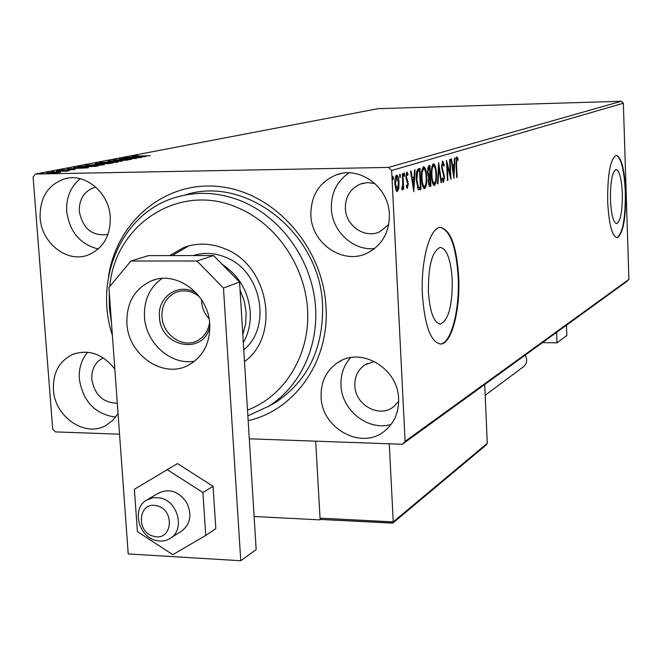 <?xml version="1.0" encoding="UTF-8"?>
<svg xmlns="http://www.w3.org/2000/svg" width="662" height="662" viewBox="0 0 662 662"><rect width="100%" height="100%" fill="white"/><g stroke="black" fill="none" stroke-linecap="round" stroke-linejoin="round"><path stroke-width="0.99" d="M108.419 277.254C116.231 221.638 165.227 180.238 219.817 186.643C274.407 192.435 323.039 246.86 325.994 306.738C329.651 361.096 294.971 410.266 248.159 420.66M267.829 406.741L275.855 402.273C307.838 380.733 323.42 348.526 322.576 305.654C320.64 233.173 245.387 174.338 184.458 195.182M622.338 193.635C621.593 178.79 619.533 170.746 616.148 169.505C612.242 171.632 610.339 181.686 610.447 199.659C611.233 214.612 613.302 222.622 616.653 223.682C620.559 221.381 622.454 211.368 622.338 193.635M452.254 279.803C450.855 259.636 446.867 248.829 440.288 247.389C432.203 250.848 428.24 265.677 428.397 291.892C429.919 312.274 433.933 322.998 440.429 324.074C448.53 320.226 452.477 305.472 452.254 279.803M458.692 276.824C456.623 246.239 450.565 229.788 440.536 227.455C429.961 226.801 420.519 260.878 422.447 295.202C424.814 326.258 430.912 342.535 440.76 344.033C451.674 343.892 460.438 309.758 458.692 276.824M439.965 344.041L440.205 344.025C451.136 343.884 459.9 309.75 458.154 276.815C456.159 246.893 450.259 230.434 440.462 227.455M625.714 192.121C624.605 169.596 621.477 157.349 616.322 155.396C610.397 158.566 607.509 173.858 607.658 201.281C608.875 224.046 612.011 236.202 617.083 237.749C623.033 234.183 625.904 218.973 625.714 192.121M616.794 237.741C622.677 233.926 625.524 218.725 625.317 192.129C624.249 170.01 621.188 157.771 616.132 155.405M398.615 398.913C398.234 368.436 361.212 346.416 338.042 362.395C326.358 370.315 320.706 381.8 321.087 396.836C321.583 428.504 361.526 450.441 384.498 431.111C394.238 423.159 398.946 412.426 398.615 398.913M350.546 357.654C343.752 365.308 340.566 374.543 340.996 385.35C341.642 410.457 368.362 431.459 391.11 424.4M110.281 217.07C109.156 192.659 85.274 172.674 64.835 178.757C47.987 184.632 39.745 197.624 40.109 217.74C41.375 242.971 66.912 263.145 87.839 255.118C103.123 248.664 110.604 235.986 110.281 217.07M80.259 178.732C70.561 186.692 66.043 197.607 66.713 211.476C69.601 231.849 80.11 244.361 98.241 249.003M114.832 369.106C102.585 353.682 88.402 348.841 72.266 354.584C59.108 361.344 52.819 373.045 53.415 389.678C54.615 416.803 84.993 437.723 105.912 425.443L112.73 420.42L118.043 413.543M87.698 352.209C81.484 359.532 78.687 368.453 79.324 378.97C82.973 401.462 95.088 414.18 115.643 417.134M389.38 214.414C388.834 187.04 359.64 165.608 336.114 174.934C319.208 182.182 310.792 195.588 310.875 215.158C311.537 243.972 343.868 265.553 367.89 252.793C382.322 244.899 389.488 232.105 389.38 214.414M349.04 172.865C336.908 181.165 331.008 193.081 331.356 208.621C332.101 231.369 353.235 251.014 374.593 248.564M374.94 183.523L367.617 182.588L360.467 184.019C350.363 188.546 345.324 196.697 345.357 208.472C345.721 225.949 365.201 239.123 379.914 231.683L388.735 224.459M103.206 357.844L103.206 357.844C95.245 362.048 91.43 369.189 91.761 379.276C94.575 394.85 103.09 402.835 117.298 403.241M95.874 187.156L94.31 187.52C84.107 191.202 79.092 199.146 79.283 211.335C82.808 228.812 92.366 236.524 107.956 234.464M374.435 361.46L364.961 364.803C358.001 369.686 354.625 376.645 354.84 385.689C355.097 404.954 379.285 418.351 393.443 406.865L398.673 401.304M60.573 172.037L56.253 172.873L46.357 172.856L56.7 171.979L60.598 172.41M56.336 170.928L69.361 170.672L66.382 171.21L56.344 171.061M75.013 169.621L61.367 169.952L75.013 169.621M78.72 166.634L98.497 165.839L83.478 167.188L77.578 166.94L78.72 166.634L78.761 167.172M95.402 163.44L112.681 163.075L104.869 163.853L95.427 163.737M108.063 161.007L128.072 160.08L112.118 160.932L122.089 161.247L108.063 161.031M123.96 157.961L141.494 157.465L124.439 158.599L136.38 158.458L119.458 158.822L136.488 157.688L123.96 157.961M139.202 155.984L150.332 155.744L138.366 156.116L133.774 156.042L137.696 155.578L135.685 155.951L139.21 156.1M623.356 103.231L391.639 170.498L388.511 167.412L35.442 174.04L378.143 108.651L621.295 101.261L623.356 103.231L628.9 279.364L626.997 281.333L402.339 444.26L249.284 438.807M388.511 167.412L621.295 101.261M145.764 156.629L126.028 157.564L133.054 157.134L135.536 156.654L131.821 156.455L145.764 156.629M113.475 159.898L131.622 159.434L113.492 160.138M112.606 161.586L118.192 162.082L105.481 162.976L99.35 162.67L112.614 161.71M98.58 164.3L104.174 164.813L91.24 165.732L85.075 165.409L98.588 164.424M88.336 167.825L67.342 168.818L74.864 168.347L77.677 167.8L73.904 167.56L88.336 167.825M60.093 170.424L57.817 170.614L60.11 170.606M53.994 171.59L51.702 171.789L54.011 171.781M43.891 173.527L41.565 173.725L43.907 173.725M119.541 434.181L55.426 431.897L52.679 429.001L33.1 177.011L35.442 174.04M398.756 188.488L397.175 191.649L395.735 189.481L394.9 183.97C394.668 179.443 395.222 176.497 396.563 175.116L396.761 175.091C398.085 175.968 398.838 178.492 399.02 182.687L398.756 188.488L398.011 188.505M402.893 173.502L403.663 189.282L403.117 189.464L403.001 187.139L402.124 190.052L401.9 187.884L402.777 184.425L402.339 173.667L402.893 173.502M407.469 188.322L406.311 186.436L406.567 184.979L407.345 186.411L407.767 184.135L405.847 176.944L406.898 172.037L408.007 173.841L407.759 175.389L406.94 173.965L406.394 176.696L408.305 183.879L407.312 188.322M418.409 168.843L419.989 168.371L420.991 189.382L418.301 189.514L416.274 179.956C415.91 173.874 416.621 170.167 418.409 168.843M429.936 165.384L430.896 186.072L429.704 186.427L428.206 181.744L428.62 177.135L427.329 172.153L428.612 165.781L429.936 165.384M438.658 162.769L441.637 182.472L441.099 182.654L438.848 167.709L438.004 183.688L437.466 183.87L438.658 162.769M449.597 159.484L450.069 159.343L450.971 179.352L447.214 165.384L447.893 180.378L447.413 180.536L446.502 160.411L450.268 174.387L449.597 159.484M456.532 164.126L457.119 177.292L456.656 177.449L456.06 164.068L456.846 156.795L458.087 158.731L457.922 160.328L456.946 158.822L456.532 164.126L456.06 164.135M391.639 170.498L405.103 441.355L628.9 279.364M453.95 178.351L451.012 159.054L451.525 158.905L452.444 165.111L454.157 164.581L454.488 158.011L455.001 157.862L453.867 178.359M442.663 161.04L444.276 165.037L443.929 166.179L442.795 163.109L442.067 166.816L444.508 177.25L443.499 182.356L442.224 179.319L442.547 177.946L443.515 180.263L444.028 177.499L441.579 166.94L442.663 161.04M436.415 173.742C436.721 179.551 436.068 183.44 434.462 185.41L434.222 185.451C432.576 184.301 431.649 180.958 431.425 175.422C431.127 169.538 431.789 165.665 433.42 163.804L433.635 163.771C435.265 164.962 436.192 168.28 436.415 173.742L435.91 173.75M426.684 176.828C426.998 182.737 426.328 186.692 424.673 188.695L424.416 188.736C422.728 187.569 421.76 184.185 421.529 178.566C421.222 172.583 421.909 168.645 423.597 166.741L423.812 166.716C425.501 167.916 426.452 171.284 426.684 176.828L426.163 176.837M413.874 191.765L410.531 171.21L411.11 171.036L412.161 177.648L414.114 177.044L414.495 170.018L415.074 169.844L413.783 191.765M404.714 174.495L404.308 176.44L403.795 174.776L404.168 172.84L404.714 174.495L403.787 174.511M400.477 175.778L400.105 177.73L399.55 176.059L399.922 174.114L400.477 175.778L399.542 175.794M393.451 177.904L393.062 179.882L392.5 178.194L392.889 176.224L393.451 177.904L392.492 177.921M402.339 444.26L405.103 441.355M456.648 177.3L457.119 177.292M456.408 157.275L457.003 158.756L458.087 158.731M457.003 158.756L456.044 158.839L456.946 158.822M451.914 165.119L452.444 165.111M453.561 164.764L453.462 166.692M452.204 167.105L452.734 167.097L453.693 173.568L454.049 166.683L452.179 166.948M453.164 173.576L453.693 173.568M454.049 166.683L452.734 167.097M449.663 174.396L449.68 174.809M446.726 165.392L447.214 165.384M447.413 180.387L447.893 180.378M446.709 164.97L446.817 165.392M449.572 174.396L450.268 174.387M442.208 161.503L442.77 163.109M443.706 165.045L444.276 165.037M441.579 166.824L442.067 166.816M441.744 168.769L442.315 168.76M443.366 174.272L444.119 174.255M444.012 177.259L444.508 177.25M443.308 180.271L442.944 181.802M441.074 182.48L441.637 182.472M438.318 167.718L438.848 167.709M437.474 183.697L438.004 183.688M434.653 183.101L433.676 185.219M434.007 185.418L434.462 185.41M433.047 164.027L434.115 166.063M432.716 165.922L432.071 166.154M432.584 183.101L434.049 183.316M431.93 175.264C432.112 179.733 432.865 182.422 434.198 183.341L434.346 183.308C435.637 181.719 436.167 178.583 435.919 173.907C435.745 169.538 435.008 166.865 433.701 165.889L433.536 165.914C432.212 167.403 431.682 170.515 431.93 175.264L431.417 175.273M432.418 165.93L433.536 165.914M428.819 165.715L428.91 167.676M429.282 175.529L429.373 177.499M429.696 184.309L429.779 186.088L430.896 186.072M429.779 186.088L429.241 186.262M427.801 175.529L429.886 175.364L429.522 167.66L428.943 167.842L427.842 171.996L429.183 175.538M429.522 167.66L427.528 167.991M428.198 181.554L428.719 181.545L429.613 184.317L428.496 184.334L429.481 184.293M429.613 184.317L430.292 184.119L429.986 177.49L428.479 177.639M428.604 177.59L429.729 177.573L428.719 181.545M427.784 175.471L428.811 175.455M427.321 172.004L427.842 171.996M427.817 167.858L428.943 167.842M424.888 186.32L423.87 188.513M424.193 188.703L424.673 188.695M423.225 166.956L424.342 169.067M422.894 168.901L422.199 169.166M422.712 186.32L424.234 186.568M422.05 178.401C422.24 182.935 423.026 185.666 424.4 186.593L424.549 186.56C425.881 184.938 426.427 181.752 426.171 176.994C425.989 172.559 425.227 169.853 423.887 168.86L423.713 168.884C422.348 170.407 421.793 173.576 422.05 178.401L421.529 178.409M422.579 168.909L423.713 168.884M418.864 168.711L418.963 170.697M419.766 187.594L419.849 189.398L420.991 189.382M419.849 189.398L418.69 189.787M417.3 187.396L420.362 187.404L419.567 170.688L417.631 171.822L416.803 179.791L418.483 187.429L419.245 187.669M419.567 170.688L416.704 171.532M417.341 187.445L418.483 187.429M416.266 179.799L416.803 179.791M416.646 171.839L417.631 171.822M411.549 177.656L412.161 177.648M413.518 177.226L413.411 179.303M411.88 179.774L412.492 179.758L413.584 186.659L413.99 179.294L411.863 179.617M412.972 186.667L413.584 186.659M413.99 179.294L412.492 179.758M406.336 172.542L406.84 173.866L408.007 173.841M405.839 176.704L406.394 176.696M405.947 178.161L406.592 178.152M406.22 179.609L407.254 179.592M407.072 181.537L408.015 181.52M407.751 183.887L408.305 183.879M407.08 186.419L406.791 187.702M403.108 189.291L403.663 189.282M402.57 187.147L403.001 187.139M397.357 189.622L396.604 191.343M396.141 175.397L396.977 177.102M398.458 182.695L399.02 182.687M395.785 189.638L397.043 189.663M395.462 183.779L397.283 189.655L398.466 182.844L396.795 177.06L395.462 183.779L394.891 183.796M395.479 177.093L396.662 177.077M135.065 157.035L141.651 156.728L135.073 157.142M100.086 162.902L100.053 162.471M106.21 162.835L116.893 161.975L101.84 162.43L106.226 162.96M109.429 163.398L103.603 163.613L109.437 163.605M102.486 163.481L94.881 163.878L102.511 163.828M102.883 163.845L102.85 163.406M85.845 165.657L85.812 165.202M91.993 165.583L102.875 164.697L87.624 165.161L92.001 165.715M95.949 166.021L82.047 166.303L79.647 166.841L95.973 166.319M77.007 168.247L84.008 167.916L77.015 168.363M51.586 172.964L59.39 172.327L48.616 172.641L51.603 173.096M251.37 472.312L251.858 480.248L251.37 472.312M254.109 516.492L320.143 519.877L320.913 519.306M320.143 519.877L315.675 441.173L320.044 518.139L393.245 521.871L389.264 443.797M542.492 342.618L556.99 342.842L556.601 332.39M566.457 325.232L566.837 335.477L556.99 342.842M156.687 505.809C138.217 500.786 135.429 532.67 153.94 536.336C172.393 541.549 175.38 509.434 156.687 505.809M156.34 540.548C138.532 537.155 131.506 508.797 146.393 500.191L152.939 497.667L160.196 497.94C177.747 501.126 185.153 528.921 170.887 537.933C166.576 540.887 161.727 541.756 156.34 540.548M486.545 444.682L487.265 443.341L484.725 384.514M320.044 518.139L321.914 519.513L392.947 522.98L393.245 521.871L487.265 443.341M525.123 355.213C527.523 359.491 527.084 363.256 523.799 366.5L523.187 366.947M180.949 531.495L182.34 530.61C190.73 523.261 192.112 513.828 186.485 502.301C178.384 491.047 168.934 488.068 158.152 493.372M134.378 489.284L137.406 531.603L172.799 554.682L205.741 535.409L215.837 528.715L213.065 486.305L177.466 463.582L134.378 489.284M205.741 535.409L202.911 492.503L213.065 486.305M202.911 492.503L166.932 469.466M162.091 278.47C149.686 287.333 143.82 300.118 144.482 316.817C145.69 343.156 171.144 365.772 194.711 361.121M209.755 324.43C208.72 293.87 175.811 269.806 151.035 281.027C134.427 288.955 126.384 303.08 126.905 323.387C128.114 355.13 163.622 379.334 188.753 365.019C203.209 356.619 210.21 343.09 209.755 324.43M240.761 560.739L223.475 288.061L196.97 261.01L130.886 261.035L108.916 287.474L128.213 553.937L240.761 560.739L256.169 549.584L239.553 282.037L223.475 288.061M196.97 261.01L213.528 255.54L148.495 255.631L130.886 261.035M213.528 255.54L239.553 282.037M247.505 410.076C284.238 396.323 309.468 356.073 307.689 311.744C305.985 267.44 277.138 224.459 238.337 207.992C180.37 181.636 115.114 223.624 109.784 286.423M112.391 335.402C93.532 278.669 122.023 213.247 174.942 197.632C197.193 190.846 219.776 192.17 242.697 201.596C280.448 217.632 309.651 257.452 314.938 300.565C320.201 343.702 301.26 385.921 268.623 406.253L247.861 415.86M243.757 349.809C272.074 327.218 261.581 271.246 226.164 257.485C215.084 252.818 204.144 252.181 193.321 255.565M188.827 245.892L172.153 255.598M169.613 255.598L183.837 247.497C197.4 242.582 211.244 243.078 225.386 248.986C269.12 265.826 280.696 335.775 244.493 361.576M109.271 292.323L109.362 307.904L111.522 323.47M209.846 326.49C203.921 355.767 160.138 347.161 159.451 316.99C157.225 296.096 179.973 281.623 196.871 293.58M199.477 296.766C191.823 290.759 183.846 289.344 175.546 292.521C166.22 297.155 161.702 305.207 161.975 316.684C162.62 334.79 182.753 348.651 197.21 340.781C204.194 337.057 208.315 330.926 209.581 322.386M201.546 299.729L201.604 301.582C202.125 308.194 204.616 313.937 209.076 318.811M222.267 264.436C238.974 275.516 248.291 291.338 250.228 311.918C250.832 323.172 248.523 333.4 243.31 342.602M242.822 334.674L245.643 323.859L246.132 312.414L244.228 300.929L240.041 289.989M442.423 171.756L443.267 171.739M429.439 186.386L429.969 186.378M418.823 189.746L419.965 189.729M417.863 170.879L419.005 170.862M341.708 360.409L338.042 362.395M68.12 178.095L64.835 178.757M75.005 353.525L72.266 354.584M341.22 173.535L336.114 174.934M363.562 183.093L360.467 184.019M95.899 187.172L94.31 187.52M367.162 363.554L364.961 364.803M440.205 344.025L440.76 344.033M439.825 324.066L440.429 324.074M434.198 183.341L433.08 183.357M433.701 165.889L432.584 165.905M424.4 186.593L423.266 186.61M423.887 168.86L422.753 168.876M397.159 189.671L395.975 189.696M396.795 177.06L395.619 177.077M147.874 499.33L159.616 492.52M170.887 537.933L182.34 530.61M392.947 522.98L486.678 444.574M321.914 519.513L392.492 523.129M523.799 366.5L485.188 395.272M151.035 281.027L155.131 279.645M183.837 247.497L187.876 246.247M268.623 406.253L275.855 402.273M177.871 291.685L175.546 292.521"/></g></svg>
